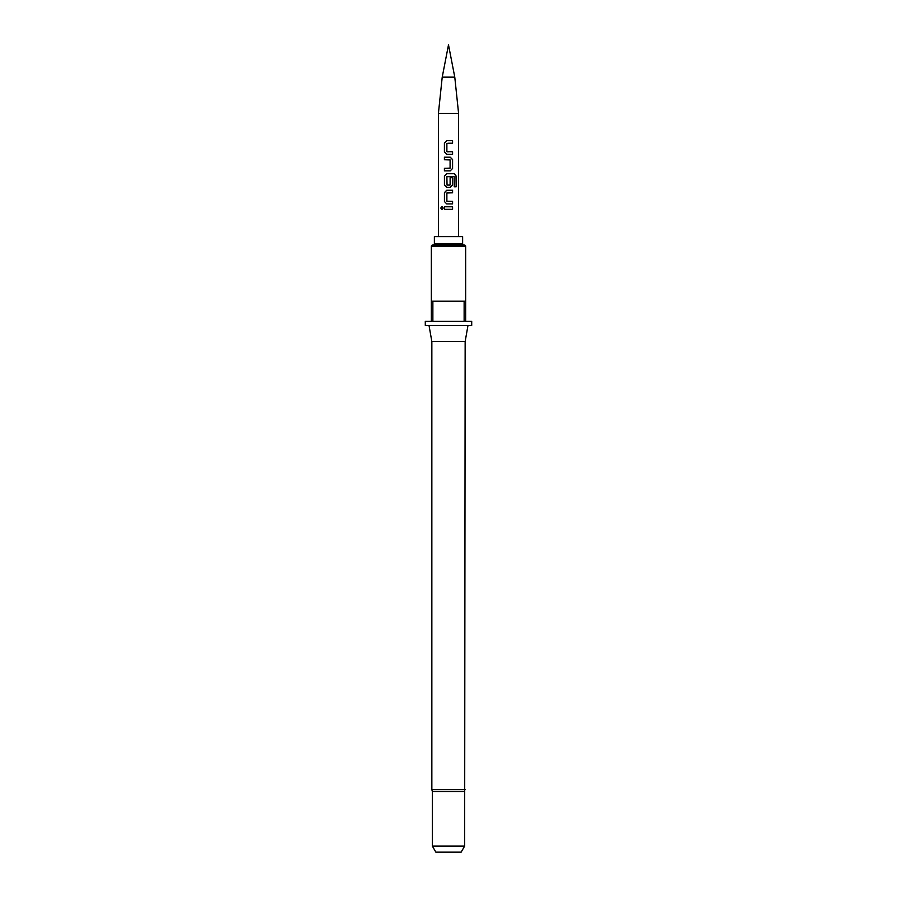 <?xml version="1.0" encoding="UTF-8"?>
<svg xmlns="http://www.w3.org/2000/svg" width="897" height="897" viewBox="0 0 897 897"><rect width="100%" height="100%" fill="white"/><g stroke="black" fill="none" stroke-linecap="round" stroke-linejoin="round"><path stroke-width="1.35" d="M440.797 208.059L441.907 206.489L443.196 208.059L441.907 209.64L440.797 208.059M441.974 209.629L440.943 208.059L441.974 206.489M442.221 77.142L448.5 44.85L454.779 77.142L442.221 77.142L438.409 113.437L438.409 236.584M454.779 77.142L458.591 113.437L438.409 113.437M464.646 791.603L432.354 791.603L432.354 846.095L464.646 846.095L465.151 341.533L467.999 325.387M465.151 789.652L431.849 789.652L431.849 341.533L465.151 341.533M434.372 243.849L462.628 243.849L462.628 236.584L434.372 236.584L434.372 243.849A1.211 1.211 0 0 1 433.161 245.06M462.628 243.849A1.211 1.211 0 0 0 463.839 245.06M465.655 246.271A1.211 1.211 0 0 0 464.444 245.06L432.556 245.06A1.211 1.211 0 0 0 431.345 246.271L465.655 246.271L465.655 321.35L471.71 321.35L471.71 325.387L425.29 325.387L425.29 321.35L431.345 321.35L431.345 301.168L465.655 301.168M432.87 301.168L432.87 321.35L464.13 321.35L464.13 301.168M432.354 846.095L435.852 852.15L461.148 852.15L464.646 846.095M448.5 140.683L452.57 140.672L452.57 143.217L446.874 143.397L446.874 151.615L452.581 151.784L452.581 154.329L446.695 154.329L444.407 151.952L444.419 143.06L446.706 140.683L448.5 140.683L446.706 140.683M448.5 157.21L450.26 157.21L452.581 159.576L452.581 168.479L450.26 170.856L444.407 170.856L444.407 168.311L450.092 168.143L450.092 159.924L444.407 159.756L444.407 157.21L448.5 157.21L444.407 157.21M448.5 173.738L454.409 173.738L456.181 176.115L456.181 186.789L454.274 186.789L454.14 176.552L446.874 176.731L447.042 185.118L450.115 184.95L450.115 177.718L452.581 177.718L452.581 185.006L450.283 187.383L446.706 187.383L444.441 185.006L444.43 176.115L446.695 173.738L448.5 173.738L446.695 173.738M448.5 190.265L452.581 190.265L452.581 192.81L446.874 192.978L446.874 201.197L452.581 201.365L452.581 203.911L446.706 203.911L444.441 201.533L444.441 192.642L446.706 190.265L448.5 190.265L446.706 190.265M448.5 206.792L452.581 206.792L452.57 209.337L444.419 209.326L444.43 206.792L452.581 206.792M448.5 209.337L444.419 209.326M444.508 209.326L444.508 206.792M452.492 206.792L452.492 209.337M448.915 203.911L446.74 203.911L444.441 201.533M448.5 201.365L452.581 201.365M452.503 201.365L452.503 203.911M452.503 190.265L452.581 192.81M452.503 192.81L448.5 192.81M444.52 201.533L444.441 192.642M444.531 192.642L446.74 190.265M454.297 173.738L456.024 176.115L456.181 186.789M456.024 186.789L454.162 186.789M448.5 187.383L446.74 187.383L444.531 185.006L444.43 176.115M444.52 176.115L446.74 173.738M452.503 177.718L452.581 185.006M452.503 185.006L450.249 187.383M448.5 185.118L449.924 185.118M450.227 157.21L452.503 159.576L452.503 168.479L450.26 170.856L448.5 170.856M444.486 159.756L444.486 157.21M449.902 159.756L448.5 159.756M444.486 170.856L444.407 168.311M444.486 168.311L448.5 168.311M446.74 154.329L444.407 151.952M452.503 151.784L452.581 154.329M452.503 154.329L448.5 154.329M448.5 151.784L447.042 151.784M452.492 140.672L452.57 143.217M452.492 143.217L448.5 143.228M444.486 151.952L444.419 143.06M444.508 143.06L446.74 140.683M458.591 113.437L458.591 236.584M431.345 301.168L431.345 246.271M431.849 341.533L429.001 325.387M431.849 789.652L432.354 791.603"/></g></svg>
